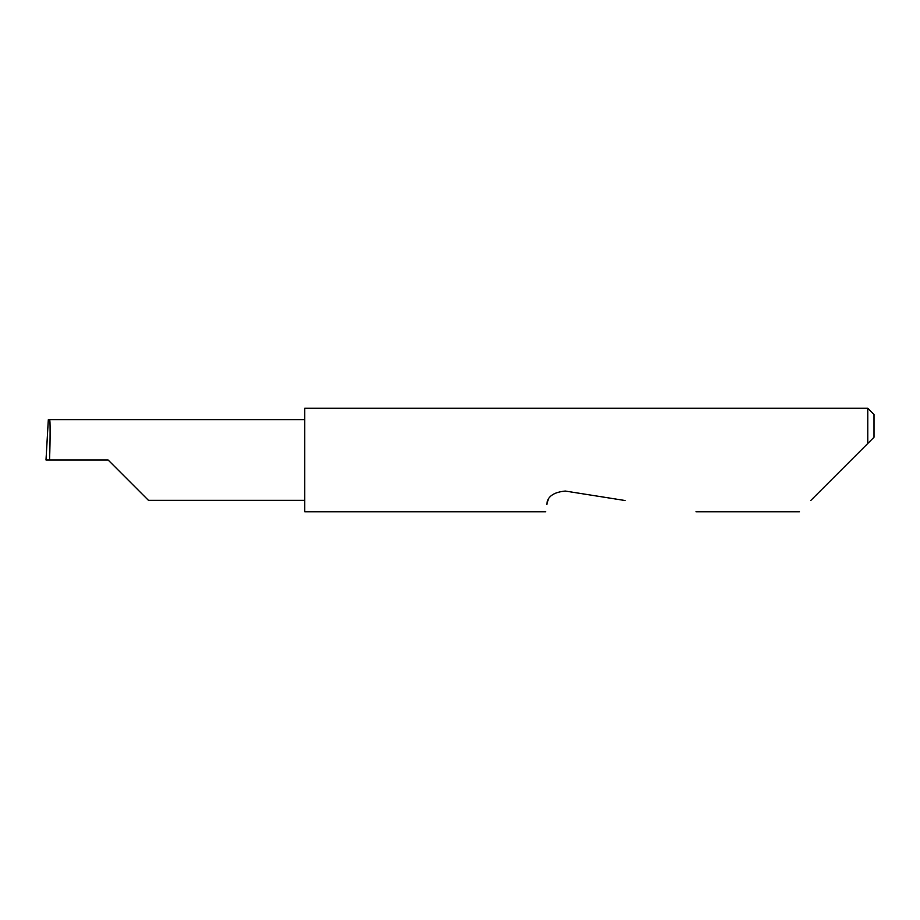 <?xml version="1.0" encoding="UTF-8"?>
<svg xmlns="http://www.w3.org/2000/svg" width="920" height="920" viewBox="0 0 920 920"><rect width="100%" height="100%" fill="white"/><g stroke="black" fill="none" stroke-linecap="round" stroke-linejoin="round"><path stroke-width="1.38" d="M108.1 460L148.442 500.342L108.1 460L148.442 500.342L108.1 460L49.542 460C50.301 440.036 50.301 417.853 49.542 419.658L48.323 419.658L46 460L49.542 460M810.704 500.526L867.79 443.44L867.79 408.25L304.75 408.25L304.75 511.75L545.663 511.75M547.963 500.526L546.813 504.47C545.295 514.073 545.295 514.073 546.813 504.47C547.216 496.708 553.38 492.234 565.282 491.05L625.082 500.526M874 437.23L867.79 443.44L874 437.23L874 414.46L867.79 408.25M304.75 419.658L49.542 419.658M148.442 500.342L304.75 500.342M799.48 511.75L695.98 511.75"/></g></svg>
